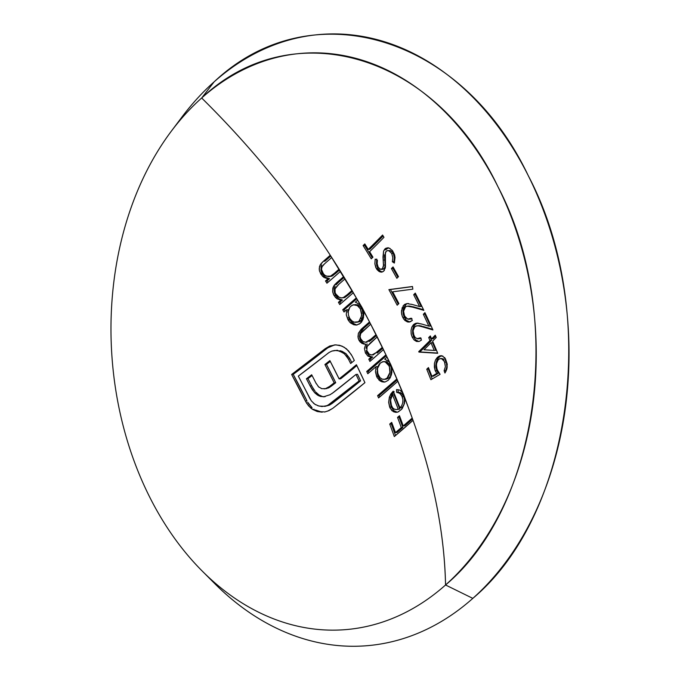 <?xml version="1.0" encoding="UTF-8"?>
<svg xmlns="http://www.w3.org/2000/svg" width="680" height="680" viewBox="0 0 680 680"><rect width="100%" height="100%" fill="white"/><g stroke="black" fill="none" stroke-linecap="round" stroke-linejoin="round"><path stroke-width="1.02" d="M361.182 320.416L363.264 315.367L361.921 308.779L360.375 308.89L361.717 315.486L359.125 321.028L360.672 320.926L356.039 322.346L360.12 321.351L362.406 318.512L363.298 313.659L362.296 309.527M356.957 322.243L359.533 321.7M357.484 304.793L354.832 304.674L357.484 304.793L359.626 306L361.921 308.779L359.958 306.28L357.484 304.793M351.135 303.714L356.779 298.75A563.678 188.632 153.4 0 1 344.275 309.638L351.135 303.714M202.206 571.038A288.983 212.202 86 0 1 171.369 131.121A288.983 212.202 86 0 1 201.679 97.996C293.089 11.798 435.072 54.221 497.828 186.473C565.386 314.449 540.319 505.512 445.553 584.987A288.983 212.202 86 0 1 202.206 571.038L214.71 583.576A306.519 225.08 -94 0 0 472.821 598.375L445.553 584.987C444.44 533.213 433.602 478.329 413.041 420.342L403.75 394.961L390.745 364.505L370.702 324.199L362.058 307.522L356.303 297.908L342.728 309.74L344.275 309.638A565.233 333.829 48.3 0 1 345.1 311.083A565.233 333.829 48.3 0 0 344.275 309.638L342.728 309.74A562.946 332.477 -131.7 0 1 344.021 312.01A561.612 187.935 153.4 0 0 346.57 309.817L346.298 314.899L348.525 320.62L350.523 322.957L353.778 324.76L357.221 324.955M347.735 312.197L348.118 309.714L346.57 309.817L348.118 309.714L347.913 310.751M356.609 324.929L352.061 322.847L348.466 317.279M399.151 392.827L401.769 395.7L402.934 399.644L402.73 402.815L401.684 405.705L399.959 407.881A563.287 332.681 48.3 0 0 393.227 391.153L389.649 396.355L388.646 402.365L390.133 408.178L393.448 411.749L395.828 412.318L397.911 412.012L401.608 409.36L404.49 403.257L404.608 397.894A563.38 332.732 -131.7 0 1 412.216 418.047A555.331 185.835 -26.6 0 1 403.231 425.935A563.193 332.622 48.3 0 0 399.475 415.743A557.243 186.481 -26.6 0 1 397.545 417.409A563.1 332.571 -131.7 0 1 401.302 427.592A555.331 185.835 -26.6 0 1 395.462 432.591A562.734 332.35 48.3 0 0 391.697 422.399A557.243 186.481 -26.6 0 1 389.725 424.065A562.572 332.256 -131.7 0 1 394.306 436.56L413.041 420.342A563.38 332.732 -131.7 0 1 445.553 584.987A288.983 212.202 86 0 1 149.405 496.519A288.983 212.202 86 0 1 201.679 97.996A563.38 332.732 -131.7 0 1 330.259 255.229A554.727 185.631 -26.6 0 1 323.399 261.273L320.101 265.013L319.2 268.846L319.506 271.074L322.328 276.037L324.071 277.5L328.015 278.808A557.421 186.532 -26.6 0 1 325.516 280.942A562.946 332.477 -131.7 0 1 326.927 283.212L340.501 271.371A563.38 332.732 -131.7 0 1 343.68 276.539A558.645 186.949 -26.6 0 1 336.821 282.582L333.506 286.314L332.664 291.822L333.565 294.627L335.41 297.373L337.084 298.834L340.909 300.152A560.567 187.587 -26.6 0 1 338.419 302.294A562.946 332.477 -131.7 0 1 339.736 304.555L353.311 292.723A563.38 332.732 -131.7 0 1 356.303 297.908L330.259 255.229C293.411 198.636 250.546 146.226 201.679 97.996L214.149 81.821A306.519 225.08 -94 0 0 182.002 116.969L171.369 131.121M176.698 124.279A306.519 225.08 86 0 1 214.149 81.821C311.108 -9.596 461.703 35.394 528.266 175.669C599.921 311.414 573.342 514.071 472.821 598.375A306.519 225.08 86 0 1 208.437 577.073M418.727 351.62A561.833 331.823 -131.7 0 1 418.931 352.087L437.725 353.286A559.538 330.463 48.3 0 0 432.607 341.164A561.535 187.909 153.4 0 0 436.22 337.475A558.679 329.962 48.3 0 0 435.225 335.189A561.748 187.986 -26.6 0 1 431.613 338.878A559.538 330.463 48.3 0 0 430.321 335.937A562.003 188.071 -26.6 0 1 428.697 337.577A559.895 330.675 -131.7 0 1 429.99 340.519A561.748 187.986 -26.6 0 1 418.727 351.62L420.282 351.517A564.034 188.751 153.4 0 0 431.545 340.408A562.182 332.027 48.3 0 0 430.253 337.467A564.281 188.836 153.4 0 0 430.772 336.949A564.281 188.836 153.4 0 1 430.253 337.467L428.697 337.577L430.253 337.467A562.182 332.027 48.3 0 1 431.545 340.408L429.99 340.519L431.545 340.408A564.034 188.751 153.4 0 1 420.282 351.517L418.727 351.62A561.833 331.823 -131.7 0 1 418.931 352.087L420.486 351.976A564.119 333.175 48.3 0 0 420.282 351.517A564.119 333.175 48.3 0 1 420.486 351.976L418.931 352.087A563.252 32.946 179.6 0 1 437.725 353.286A559.538 330.463 48.3 0 0 432.607 341.164A561.535 187.909 153.4 0 0 436.22 337.475A558.679 329.962 48.3 0 0 435.225 335.189A561.748 187.986 -26.6 0 1 431.613 338.878L433.177 338.767A564.034 188.751 153.4 0 0 435.676 336.217A564.034 188.751 153.4 0 1 433.177 338.767L431.613 338.878A559.538 330.463 48.3 0 0 430.321 335.937A562.003 188.071 -26.6 0 1 428.697 337.577A559.895 330.675 -131.7 0 1 429.99 340.519A561.748 187.986 -26.6 0 1 418.727 351.62M414.392 323.892L411.859 327.054L411.043 330.293L411.247 334.33L412.19 337.101L414.086 339.957L416.534 341.471L419.126 341.488L421.464 340.059A561 331.33 48.3 0 0 420.435 337.773L417.732 338.844L415.25 337.586L413.517 334.466L413.1 330.811L413.593 328.508L415.505 326.162L418.225 325.771L421.898 326.697A562.913 89.871 -173.9 0 1 432.913 329.953A558.679 329.962 48.3 0 0 424.932 312.647A563.15 188.453 -26.6 0 1 423.334 314.287A559.071 330.191 -131.7 0 1 428.859 326.137A562.802 89.837 6.1 0 0 421.702 324.037L417.486 323.153L415.387 323.399M402.237 307.504L401.447 312.749L402.22 316.192L403.716 319.099L407.346 321.887L409.998 321.895L412.352 320.467A561 331.33 48.3 0 0 411.247 318.189L408.51 319.269L405.943 318.01L404.099 314.899L403.589 311.245L404.515 307.998L405.934 306.612L407.762 306.136L412.497 307.13A561.969 89.726 -173.9 0 1 423.835 310.361L415.276 293.097A563.337 188.513 -26.6 0 1 413.678 294.738A559.071 330.191 -131.7 0 1 419.594 306.561A561.782 89.675 6.1 0 0 412.225 304.47L406.81 303.611L404.753 304.343L402.942 306.17M412.837 289.153A560.447 380.418 85 0 0 412.479 286.501L388.892 289.62A561.774 331.789 -131.7 0 1 397.188 305.218A563.261 188.487 153.4 0 0 398.888 303.569A561.535 331.644 48.3 0 0 392.675 291.813L412.837 289.153A560.447 380.418 85 0 0 412.479 286.501A561.485 15.971 -5.8 0 1 388.892 289.62L390.439 289.51A563.771 16.031 174.2 0 0 412.488 286.603L388.892 289.62A561.774 331.789 -131.7 0 1 397.188 305.218A563.261 188.487 153.4 0 0 398.888 303.569A561.535 331.644 48.3 0 0 392.675 291.813A561.697 15.938 174.2 0 0 412.837 289.153M381.166 237.992A560.515 187.569 153.4 0 1 369.784 249.314L368.22 249.424A561.535 331.644 48.3 0 0 364.811 243.933A557.277 186.49 -26.6 0 1 363.111 245.574A561.774 331.789 -131.7 0 1 371.246 258.825A559.402 187.195 153.4 0 0 372.946 257.185A561.535 331.644 48.3 0 0 369.605 251.685A558.577 186.923 153.4 0 0 383.971 237.303A558.679 329.962 48.3 0 0 382.576 235.042A558.212 186.804 -26.6 0 1 368.22 249.424A561.535 331.644 48.3 0 0 364.811 243.933A557.277 186.49 -26.6 0 1 363.111 245.574A561.774 331.789 -131.7 0 1 371.246 258.825A559.402 187.195 153.4 0 0 372.946 257.185A561.535 331.644 48.3 0 0 369.605 251.685A558.577 186.923 153.4 0 0 383.971 237.303A558.679 329.962 48.3 0 0 382.576 235.042A558.212 186.804 -26.6 0 1 368.22 249.424L369.784 249.314A560.515 187.569 153.4 0 0 383.146 235.969M385.254 268.32L385.05 254.609L386.155 251.277L387.71 250.563L389.045 250.835L391.731 253.512L392.827 257.686L392.326 261.724A557.506 186.473 -161.4 0 1 394.349 263.05L395.037 257.524L394.51 254.592L392.445 250.563L389.164 248.081L385.764 248.259L383.571 251.15L382.993 256.998L383.503 266.186L382.423 268.838L380.197 269.186L378.19 267.163L377.162 263.695L377.4 260.168A558.255 149.897 13.5 0 0 375.164 259.114L374.867 263.874L375.776 267.469L377.094 269.679L378.93 271.397L381.149 272.127L383.087 271.6L384.421 270.283M393.048 266.917A561.62 187.944 -26.6 0 1 391.416 268.566A560.226 330.871 -131.7 0 1 396.848 278.298A562.419 188.207 153.4 0 0 398.488 276.649A559.895 330.675 48.3 0 0 393.048 266.917A561.62 187.944 -26.6 0 1 391.416 268.566L392.972 268.455A563.907 188.708 153.4 0 0 393.575 267.852A563.907 188.708 153.4 0 1 392.972 268.455L391.416 268.566A560.226 330.871 -131.7 0 1 396.848 278.298A562.419 188.207 153.4 0 0 398.488 276.649A559.895 330.675 48.3 0 0 393.048 266.917M434.953 369.903L436.747 373.43A559.759 117.156 -17.4 0 1 431.911 376.278A561.535 331.644 48.3 0 0 428.442 367.574A559.716 187.306 -26.6 0 1 426.743 369.223A561.774 331.789 -131.7 0 1 430.907 379.712A559.453 117.002 162.6 0 0 440.087 374.323L437.716 370.88L436.364 366.971L436.671 362.236L438.566 359.414L439.892 358.683L441.754 358.802L444.448 361.607L445.4 366.699L444.091 370.745A559.631 330.523 -131.7 0 1 444.958 373.048L446.87 368.951L447.177 363.885L445.451 358.802L442.272 355.887L440.793 355.683L438.277 356.592L435.498 359.966L434.452 363.392L434.953 369.903M377.629 337.705L382.364 347.319L374.442 354.034L371.909 354.977L369.317 354.246L366.809 350.608L367.132 346.469L377.221 336.889L377.629 337.705M364.82 344.225L365.789 344.19L364.438 348.449L365.406 352.962L367.99 356.184L371.186 357.094A563.269 188.487 -26.6 0 1 368.789 359.159A562.946 332.477 -131.7 0 1 369.886 361.437L383.46 349.605A563.38 332.732 -131.7 0 1 385.942 354.824L366.724 371.45A562.53 332.231 -131.7 0 1 367.795 373.736L376.108 366.648L375.462 371.781L377.128 377.613L380.264 381.08L385.05 381.999L388.084 380.375L390.142 377.901L391.85 372.844L391.68 367.302A563.38 332.732 -131.7 0 1 396.822 379.006L377.604 395.632A562.53 332.231 -131.7 0 1 378.582 397.927L397.8 381.293A563.38 332.732 -131.7 0 1 402.407 392.411L399.738 390.065L396.542 389.589A562.955 381.956 -96.5 0 1 396.618 392.309L398.327 392.522M358.853 324.351L361.42 322.201L363.052 319.32L363.851 313.964L363.239 310.301A563.38 332.732 -131.7 0 1 369.503 321.929L361.114 329.358L358.385 333.285L357.96 336.829L358.972 340.247L360.306 342.159L363.859 344.123M351.348 354.654L346.477 348.832L341.921 346.069L335.92 344.845L329.766 345.984L325.227 348.678L291.635 374.467L305.379 400.996L308.516 405.824L312.639 409.428L317.271 411.536L324.929 411.927L328.942 410.626L332.758 408.34L364.93 382.653L356.43 364.735A563.329 188.513 -26.6 0 1 352.75 367.769A561.629 331.704 -131.7 0 1 352.784 367.846A563.329 188.513 -26.6 0 1 339.116 378.904L329.859 360.604A563.202 188.47 -26.6 0 1 324.912 364.514L334.169 382.823A563.329 188.513 -26.6 0 1 329.502 386.469L325.575 388.594L321.87 388.688L318.656 386.903L315.911 383.01A556.002 328.38 48.3 0 0 311.67 374.765A563.202 188.47 -26.6 0 1 306.416 378.751A554.752 327.641 -131.7 0 1 310.106 385.909L314.262 392.241L318.937 395.896L323.527 396.814L330.191 394.672M337.662 350.582L343.238 352.818L346.664 356.192L348.44 359.116A561.629 331.704 -131.7 0 1 350.65 363.519A563.38 188.53 153.4 0 0 354.331 360.476A562.045 331.95 48.3 0 0 352.121 356.074L348.543 350.872L344.173 347.233L339.575 345.278L334.696 344.87L327.82 347.82M331.891 393.618L355.98 374.442A561.629 331.704 -131.7 0 1 359.048 380.936L327.837 405.28L324.921 406.308L318.954 406.062L314.764 404.2L311.296 400.843L298.325 376.125L329.06 352.486L331.815 351.109L336.183 350.438M361.123 332.92L363.418 330.616A563.15 188.453 153.4 0 0 370.702 324.199A563.38 332.732 -131.7 0 1 376.074 334.611L369.69 340.195L365.84 342.252L363.06 341.624L360.876 339.184L360.111 336.668L360.723 333.506L370.702 324.199A563.38 332.732 48.3 0 0 369.503 321.929A563.065 188.428 -26.6 0 1 362.227 328.329L363.774 328.227A565.352 189.193 153.4 0 0 369.962 322.787L363.774 328.227L362.227 328.329L358.385 333.285L358.148 338.036L358.972 340.247L360.519 340.136L359.695 337.909L359.941 333.157L363.774 328.227L361.599 330.387M355.971 302.362L355.283 302.218A561.612 187.935 153.4 0 0 357.595 300.177A563.38 332.732 -131.7 0 1 360.357 305.082L355.971 302.362M335.435 287.929L338.742 284.368A558.994 187.059 153.4 0 0 345.058 278.8A563.38 332.732 48.3 0 0 343.68 276.539A558.645 186.949 -26.6 0 1 336.821 282.582L334.5 284.911L332.826 287.98L332.664 291.822L334.024 295.477L337.084 298.834L340.909 300.152A560.567 187.587 -26.6 0 1 338.419 302.294A562.946 332.477 -131.7 0 1 339.736 304.555A560.83 187.68 153.4 0 0 353.311 292.723A563.38 332.732 48.3 0 0 351.993 290.453A560.567 187.587 -26.6 0 1 347.149 294.729L343.306 297.56L341.343 297.925L338.368 296.964L336.651 295.426L335.138 292.68L335.027 288.889L338.742 284.368A558.994 187.059 153.4 0 0 345.058 278.8A563.38 332.732 -131.7 0 1 351.993 290.453A560.567 187.587 -26.6 0 1 347.149 294.729L348.704 294.618A562.853 188.351 153.4 0 0 352.478 291.286A562.853 188.351 153.4 0 1 348.704 294.618L347.149 294.729L343.306 297.56L344.853 297.449L348.687 294.635M324.64 263.738L325.405 263.05A555.203 185.793 153.4 0 0 331.721 257.49A563.38 332.732 -131.7 0 1 339.099 269.11A557.421 186.532 -26.6 0 1 334.254 273.385L330.939 275.935L328.389 276.582L325.329 275.629L323.544 274.091L321.495 269.442L322.048 266.755L324.64 263.738M388.748 361.394L384.71 359.15A562.913 188.377 153.4 0 0 387.013 357.111A563.38 332.732 -131.7 0 1 389.3 362.049L384.71 359.15A562.913 188.377 153.4 0 0 387.013 357.111A563.38 332.732 48.3 0 0 385.942 354.824A563.014 188.411 -26.6 0 1 366.724 371.45L368.271 371.339A565.292 189.168 153.4 0 0 386.359 355.716L382.789 358.861M472.821 598.375A306.519 225.08 -94 0 0 528.266 175.669A306.519 225.08 -94 0 0 214.149 81.821L201.679 97.996A288.983 212.202 86 0 1 497.828 186.473A288.983 212.202 86 0 1 445.553 584.987L472.821 598.375M413.041 420.342A563.38 332.732 48.3 0 0 412.216 418.047A555.331 185.835 -26.6 0 1 403.231 425.935L404.796 425.825A557.642 186.609 153.4 0 0 412.565 419.016A557.642 186.609 153.4 0 1 404.796 425.825L403.231 425.935A563.193 332.622 48.3 0 0 399.475 415.743A557.243 186.481 -26.6 0 1 397.545 417.409L399.109 417.299A559.555 187.246 153.4 0 0 399.823 416.678A559.555 187.246 153.4 0 1 399.109 417.299L397.545 417.409A563.1 332.571 -131.7 0 1 401.302 427.592L402.875 427.482A565.377 333.914 48.3 0 0 399.109 417.299A565.377 333.914 48.3 0 1 402.875 427.482L401.302 427.592A555.331 185.835 -26.6 0 1 395.462 432.591L397.026 432.48A557.642 186.609 153.4 0 0 402.875 427.482A557.642 186.609 153.4 0 1 397.026 432.48L395.462 432.591A562.734 332.35 48.3 0 0 391.697 422.399A557.243 186.481 -26.6 0 1 389.725 424.065L391.289 423.954A559.555 187.246 153.4 0 0 392.046 423.317A559.555 187.246 153.4 0 1 391.289 423.954L389.725 424.065A562.572 332.256 -131.7 0 1 394.306 436.56A554.863 185.682 153.4 0 0 413.041 420.342M395.548 435.514A564.859 333.608 48.3 0 0 391.289 423.954A564.859 333.608 48.3 0 1 395.548 435.514M437.639 353.065A565.531 33.073 -0.4 0 0 420.486 351.976L437.639 353.065M430.984 342.805L432.548 342.703L430.984 342.805A559.895 330.675 -131.7 0 1 434.231 350.421A563.295 32.844 -0.4 0 0 423.988 349.767A561.535 187.909 153.4 0 0 430.984 342.805A559.895 330.675 -131.7 0 1 434.231 350.421L435.795 350.31L434.231 350.421A563.295 32.844 -0.4 0 0 423.988 349.767A561.535 187.909 153.4 0 0 430.984 342.805M435.795 350.31A562.182 332.027 48.3 0 0 432.548 342.703A562.182 332.027 48.3 0 1 435.795 350.31M415.115 337.433L413.95 335.572L413.1 330.811L414.698 326.791L417.027 325.703L423.453 326.587L417.027 325.703M423.453 326.587A565.199 90.236 6.1 0 1 432.616 329.281A565.199 90.236 6.1 0 0 423.453 326.587L421.898 326.697A562.913 89.871 -173.9 0 1 432.913 329.953A558.679 329.962 48.3 0 0 424.932 312.647A563.15 188.453 -26.6 0 1 423.334 314.287L424.889 314.177A565.428 189.219 153.4 0 0 425.408 313.65A565.428 189.219 153.4 0 1 424.889 314.177L423.334 314.287A559.071 330.191 -131.7 0 1 428.859 326.137L430.414 326.026A561.365 331.543 48.3 0 0 424.889 314.177A561.365 331.543 48.3 0 1 430.414 326.026L428.859 326.137A562.802 89.837 6.1 0 0 421.702 324.037L416.559 323.153L413.482 324.64L415.038 324.53L417.401 323.153M416.466 340.552L418.94 341.538L415.633 339.847L413.738 336.991L412.19 337.101L413.738 336.991L412.692 333.71L412.59 330.174L413.414 326.944L415.038 324.53L413.482 324.64L411.859 327.054L411.043 330.293L411.145 333.829L412.19 337.101L414.086 339.957L416.534 341.471L419.126 341.488L421.464 340.059A561 331.33 48.3 0 0 420.435 337.773L416.959 338.708M418.064 338.844L420.741 338.445M419.245 338.733L421.183 338.224M421.634 326.06L418.854 325.584M414.018 325.788L415.947 323.791L417.971 323.051M415.947 323.791L416.933 323.298M414.783 338.827L412.615 333.208L413.44 326.876M406.954 303.594L403.844 305.091L401.472 310.734L401.659 314.262L402.798 317.534L404.804 320.382L407.346 321.887L409.02 322.082L412.352 320.467A561 331.33 48.3 0 0 411.247 318.189L407.711 319.124L404.566 316.004L403.589 311.245L405.475 306.935M407.218 306.17L412.497 307.13L414.043 307.02L409.317 306.025M413.363 306.816L414.043 307.02A564.255 90.091 6.1 0 1 423.521 309.714A564.255 90.091 6.1 0 0 414.043 307.02L412.497 307.13A561.969 89.726 -173.9 0 1 423.835 310.361A558.679 329.962 48.3 0 0 415.276 293.097A563.337 188.513 -26.6 0 1 413.678 294.738L415.233 294.627A565.615 189.278 153.4 0 0 415.769 294.075A565.615 189.278 153.4 0 1 415.233 294.627L413.678 294.738A559.071 330.191 -131.7 0 1 419.594 306.561L421.149 306.45A561.365 331.543 48.3 0 0 415.233 294.627A561.365 331.543 48.3 0 1 421.149 306.45L419.594 306.561A561.782 89.675 6.1 0 0 412.225 304.47L411.375 304.24M407.32 321.053L409.785 321.954L406.342 320.263L404.353 317.424L402.798 317.534L404.353 317.424L403.206 314.143L403.019 310.615L405.39 304.98L403.844 305.091L405.798 304.623M408.68 303.679L407.133 303.586M408.841 319.26L411.57 318.852M407.303 303.748L408.357 303.501M403.512 308.125L406.3 304.24M405.45 319.243L403.113 313.642L403.249 309.12M410.023 319.158L411.986 318.639M398.259 304.181A564.06 333.14 48.3 0 0 390.439 289.51A564.06 333.14 48.3 0 1 398.259 304.181M322.209 412.182L317.271 411.536L312.639 409.428L314.211 409.317L312.639 409.428L310.479 407.796L306.825 403.529L305.379 400.996L306.96 400.885A554.769 327.649 48.3 0 0 293.207 374.357A564.995 189.074 153.4 0 0 326.782 348.576L325.227 348.678A562.717 188.309 -26.6 0 1 291.635 374.467L293.207 374.357L291.635 374.467A552.449 326.281 -131.7 0 1 305.379 400.996L306.96 400.885L293.207 374.357L327.87 347.786M315.333 409.955L321.3 411.935L316.438 410.524M324.411 412.021L325.346 411.842M327.59 411.153L332.758 408.34A562.658 188.292 153.4 0 0 364.93 382.653A562.045 331.95 48.3 0 0 356.43 364.735L356.43 364.735A563.329 188.513 -26.6 0 1 352.75 367.769L354.297 367.668A565.615 189.278 153.4 0 0 356.839 365.568M352.784 367.846L354.339 367.736A563.915 333.055 48.3 0 0 354.297 367.668L352.75 367.769A561.629 331.704 -131.7 0 1 352.784 367.846A563.329 188.513 -26.6 0 1 339.116 378.904L340.671 378.802A565.607 189.278 153.4 0 0 354.339 367.736L352.784 367.846M356.694 365.687A565.615 189.278 153.4 0 1 354.297 367.668A563.915 333.055 48.3 0 1 354.339 367.736A565.607 189.278 153.4 0 1 340.671 378.802L339.116 378.904A559.64 330.523 48.3 0 0 329.859 360.604A563.202 188.47 -26.6 0 1 324.912 364.514L326.468 364.403A565.479 189.236 153.4 0 0 330.276 361.403M334.169 382.823L335.725 382.712A561.051 331.364 48.3 0 0 326.468 364.403L324.912 364.514A558.756 330.004 -131.7 0 1 334.169 382.823A563.329 188.513 -26.6 0 1 329.502 386.469L331.067 386.359A565.607 189.278 153.4 0 0 335.725 382.712L334.169 382.823M330.106 361.53A565.479 189.236 153.4 0 1 326.468 364.403L335.725 382.712A565.607 189.278 153.4 0 1 331.067 386.359L329.502 386.469L325.575 388.594L327.139 388.484L324.046 388.883L327.139 388.484M322.048 388.722L321.122 388.475M319.226 387.396L318.045 386.265M316.327 383.792L315.911 383.01A556.002 328.38 48.3 0 0 311.67 374.765A563.202 188.47 -26.6 0 1 306.416 378.751L307.989 378.641A565.479 189.236 153.4 0 0 312.077 375.538A565.479 189.236 153.4 0 1 307.989 378.641L306.416 378.751A554.752 327.641 -131.7 0 1 310.106 385.909L311.678 385.798A557.073 329.01 48.3 0 0 307.989 378.641A557.073 329.01 48.3 0 1 311.678 385.798L310.106 385.909L312.307 389.7L314.968 393.023L316.531 392.912L315.953 392.267M313.973 389.725L311.678 385.798M317.577 393.89L316.531 392.912L314.968 393.023L317.526 395.123L320.433 396.431L321.376 396.117M325.091 396.703L320.433 396.431L324.164 396.772M329.749 394.918L333.523 392.411A563.176 188.462 153.4 0 0 355.98 374.442L357.527 374.332L355.98 374.442A561.629 331.704 -131.7 0 1 359.048 380.936L360.596 380.825A563.915 333.055 48.3 0 0 357.527 374.332A563.915 333.055 48.3 0 1 360.596 380.825L359.048 380.936A562.913 188.377 -26.6 0 1 330.556 403.58L332.12 403.469A565.199 189.133 153.4 0 0 360.596 380.825L332.12 403.469L330.556 403.58L326.927 405.679L321.912 406.546L317.662 405.671M324.657 406.427L329.418 405.161L332.12 403.469M315.851 404.855L313.454 403.197M310.173 399.118L309.519 397.919A553.545 326.927 48.3 0 0 298.325 376.125A562.963 188.394 153.4 0 0 327.777 353.421L328.967 352.554M339.125 350.905L334.892 350.455L339.125 350.905L344.471 353.796L348.44 359.116L349.996 359.006L346.018 353.685L340.671 350.795L339.125 350.905M332.019 351.033L334.892 350.455M349.971 358.964L349.996 359.006A563.915 333.055 48.3 0 1 351.789 362.584A563.915 333.055 48.3 0 0 349.996 359.006L348.44 359.116A561.629 331.704 -131.7 0 1 350.65 363.519A563.38 188.53 153.4 0 0 354.331 360.476A562.045 331.95 48.3 0 0 352.121 356.074M333.897 345.083L328.984 347.055M307.666 402.177L312.06 407.694L308.389 403.401M324.751 406.419L329.4 405.17M337.748 350.327L336.26 350.361M349.46 358.037L346.018 353.685L341.929 351.203M328.168 388.11L330.14 387.03M324.351 388.756L325.286 388.79M315.146 391.332L312.205 386.775M321.997 396.321L319.099 395.021L315.834 392.13M363.111 245.574L364.675 245.463A559.581 187.255 153.4 0 0 365.364 244.808A559.581 187.255 153.4 0 1 364.675 245.463L363.111 245.574M372.266 257.83A564.06 333.14 48.3 0 0 364.675 245.463A564.06 333.14 48.3 0 1 372.266 257.83M387.311 247.8L384.829 248.99L386.767 248.54M387.464 248.073L388.084 247.826M390.107 248.506L388.127 247.826M386.113 249.203L384.829 248.99L383.571 251.15L383.197 260.1L384.761 259.998L384.54 254.924M383.571 265.098L385.126 264.988L384.761 259.998L383.197 260.1L383.571 265.098L382.423 268.838L383.979 268.727L384.88 267.104L385.126 264.988L383.571 265.098M382.815 269.288L383.979 268.727L381.259 269.39L382.815 269.288M381.387 269.382L380.197 269.186L378.19 267.163L377.162 263.695L377.4 260.168A558.255 149.897 13.5 0 0 375.164 259.114L374.867 263.874L376.337 268.558L377.893 268.447L376.414 263.738L376.728 259.003L376.414 263.738M382.253 271.983L379.899 270.852L377.893 268.447L376.337 268.558L379.95 271.906L382.007 272.051L383.792 271.031L385.466 267.18L385.407 252.569M381.539 272.119L382.007 272.051M385.841 251.668L386.435 251.03M387.158 250.656L389.045 250.835L391.731 253.512L393.295 253.402L391.731 253.512L392.827 257.686L392.326 261.724L393.89 261.613L394.392 257.762L393.286 253.394M391.799 251.541L390.6 250.725L387.498 250.58M393.771 254.371L394.392 257.567L393.89 261.613A559.802 187.238 18.6 0 1 394.587 262.072A559.802 187.238 18.6 0 0 393.89 261.613L392.326 261.724A557.506 186.473 -161.4 0 1 394.349 263.05L394.808 255.774M380.486 271.277L377.893 268.447L376.626 265.157M392.717 252.535L390.6 250.725L388.85 250.512M385.671 249.849L388.399 247.75M385.126 265.004L384.54 256.377M384.88 267.104L383.979 268.727M382.959 269.272L383.503 269.084M397.894 277.253A562.521 332.231 48.3 0 0 392.972 268.455A562.521 332.231 48.3 0 1 397.894 277.253M404.49 399.491L404.073 403.58L404.49 399.525L403.784 396.584L402.228 396.695L402.934 399.644L402.73 402.815L401.684 405.705L399.959 407.881L401.523 407.771L399.959 407.881A563.287 332.681 48.3 0 0 393.227 391.153L390.94 393.805L389.334 397.298L390.889 397.188L393.652 392.173M403.223 405.637L403.546 405L403.223 405.637M394.306 411.238L391.229 407.048L389.674 407.159L391.229 407.048L390.201 402.254L390.889 397.188L389.334 397.298L388.646 402.365L389.674 407.159L391.926 410.695L395.131 412.258L395.938 411.986M397.23 412.199L393.457 410.558M397.383 412.207L396.449 412.309M397.911 412.012L398.82 411.629M402.203 408.603L404.413 403.597M404.77 401.464L404.608 397.894L402.407 392.411L399.738 390.065L396.542 389.589A562.955 381.956 -96.5 0 1 396.618 392.309L398.166 392.199A565.241 383.503 83.5 0 0 398.098 389.598M402.228 396.695L403.784 396.584L401.464 393.236L396.618 392.309L399.916 393.346L402.228 396.695M391.561 406.113L390.558 400.044L392.513 394.901L394.069 394.8L392.513 394.901A563.227 332.648 -131.7 0 1 398.2 409.088L399.755 408.986A565.505 333.99 48.3 0 0 394.069 394.8A565.505 333.99 48.3 0 1 399.755 408.986L398.837 409.292M396.355 409.555L394.527 409.292L392.666 407.881L390.855 404.107L390.66 399.219L392.513 394.901A563.227 332.648 -131.7 0 1 398.2 409.088L396.355 409.555L394.12 409.088M392.666 407.881L392.156 407.192M391.229 407.048L390.201 402.254L390.567 398.421L391.578 395.352L394.162 391.637M403.368 395.666L400.699 392.717L398.166 392.199A565.241 383.503 83.5 0 0 398.106 389.708M403.784 396.584L404.353 398.539M401.999 407.295L402.45 406.776M396.984 409.428L397.902 409.453M379.151 395.522A564.817 333.582 48.3 0 1 379.754 396.933A564.817 333.582 48.3 0 0 379.151 395.522L377.604 395.632A562.53 332.231 -131.7 0 1 378.582 397.927A561.017 187.739 153.4 0 0 397.8 381.293A563.38 332.732 48.3 0 0 396.822 379.006A561.255 187.816 -26.6 0 1 377.604 395.632L379.151 395.522A563.542 188.581 153.4 0 0 397.214 379.925L393.669 383.052M378.021 363.018L368.271 371.339A564.817 333.582 48.3 0 1 368.942 372.767A564.817 333.582 48.3 0 0 368.271 371.339L366.724 371.45A562.53 332.231 -131.7 0 1 367.795 373.736A562.913 188.377 153.4 0 0 376.108 366.648L377.655 366.546L376.108 366.648L375.462 371.781L376.661 376.686L378.207 376.575L377.791 375.538M377.162 373.125L377.655 366.546L377.069 369.486M384.99 382.007L383.35 381.684L379.567 378.896M378.632 377.434L378.207 376.575L376.661 376.686M378.853 379.967L381.811 381.795L384.234 382.118M390.142 377.901L391.536 374.433M391.68 367.302L389.3 362.049M390.83 374.671L391.51 368.959L390.618 365.763L389.07 365.874L389.963 369.078L389.903 372.504L387.099 378.063L388.646 377.961L384.106 379.372L386.138 379.202M384.106 379.372L382.236 379.142M378.666 375.827L377.417 371.994L377.468 368.534L380.332 362.993L383.392 361.599L385.161 361.853L389.07 365.874L390.618 365.763L386.69 361.734L383.392 361.599M377 371.671L377.749 375.428L379.185 378.361L381.803 380.962L384.642 381.973M388.101 378.386L388.646 377.961M385.067 379.27L387.524 378.734M390.26 365.058L386.69 361.734L384.2 361.607M390.447 375.538L391.603 370.421L391.085 366.971M389.164 377.442L389.649 376.873M364.301 343.714L361.845 342.04L360.519 340.136L358.972 340.247L361.99 343.468L365.789 344.19L364.438 348.449L365.406 352.962L367.99 356.184L371.186 357.094A563.269 188.487 -26.6 0 1 368.789 359.159A562.946 332.477 -131.7 0 1 369.886 361.437A563.202 188.47 153.4 0 0 383.46 349.605A563.38 332.732 48.3 0 0 382.364 347.319A563.269 188.487 -26.6 0 1 376.72 352.3L378.267 352.189A565.548 189.252 153.4 0 0 382.789 348.202L378.267 352.189L376.72 352.3L371.909 354.977L369.92 354.577M373.456 354.866L371.909 354.977M377.204 353.065L378.267 352.189M367.684 352.563L367.055 351.33M367.132 346.469L370.387 342.907A563.38 188.53 153.4 0 0 377.221 336.889A563.38 332.732 48.3 0 0 376.074 334.611A563.371 188.53 -26.6 0 1 370.863 339.209L372.402 339.107A565.649 189.286 153.4 0 0 376.507 335.486L376.295 335.682M370.115 340.909L372.402 339.107L370.863 339.209L365.611 342.278L367.106 342.168M365.84 342.252L363.06 341.624L360.621 338.649M366.86 344.114L367.327 344.08M363.528 343.357L361.913 342.116M372.733 356.991A565.548 189.252 153.4 0 1 370.328 359.048A565.233 333.829 48.3 0 1 371.017 360.468A565.233 333.829 48.3 0 0 370.328 359.048L368.789 359.159L370.328 359.048A565.548 189.252 153.4 0 0 372.733 356.991L367.99 356.184L369.537 356.082L366.953 352.852L365.406 352.962L366.953 352.852L366.732 352.359M366.817 345.032L365.984 348.271M368.951 341.624L373.745 337.926M359.941 333.157L359.499 336.702L360.519 340.136M366.512 351.806L366.197 350.684M371.918 356.906L369.163 355.767L366.724 352.333M443.062 356.243L439.696 355.887L437.283 357.442L435.498 359.966L434.452 363.392L434.367 367.2L435.251 370.727L436.747 373.43A559.759 117.156 -17.4 0 1 431.911 376.278A561.535 331.644 48.3 0 0 428.442 367.574A559.716 187.306 -26.6 0 1 426.743 369.223A561.774 331.789 -131.7 0 1 430.907 379.712A559.453 117.002 162.6 0 0 440.087 374.323L437.079 369.503L436.262 364.208L438.149 359.796L439.892 358.683L442.025 358.479M439.892 358.683L441.754 358.802L443.454 360.017L444.72 362.227L446.292 362.117L444.72 362.227L445.4 366.673L444.091 370.745L445.655 370.634L446.913 367.175L446.292 362.117L445.017 359.916M444.202 359.168L441.456 358.572M446.292 362.117L446.973 366.562L445.655 370.634A561.918 331.874 48.3 0 1 445.961 371.433A561.918 331.874 48.3 0 0 445.655 370.634L444.091 370.745A559.631 330.523 -131.7 0 1 444.958 373.048L446.692 369.589M446.956 368.585L447.236 366.639M447.27 365.041L447.177 363.885M438.311 373.32A562.054 117.631 162.6 0 1 433.466 376.168L431.911 376.278L433.466 376.168A562.054 117.631 162.6 0 0 438.311 373.32L436.747 373.43L438.311 373.32L436.815 370.617L435.251 370.727L436.815 370.617L435.923 367.064L436.016 363.239L437.079 359.822L438.846 357.332L437.283 357.442L438.846 357.332L441.473 355.708M445.026 358.139L444.423 357.374M426.743 369.223L428.306 369.113A562.012 188.071 153.4 0 0 428.85 368.577A562.012 188.071 153.4 0 1 428.306 369.113L426.743 369.223M432.216 378.955A564.06 333.14 48.3 0 0 428.306 369.113A564.06 333.14 48.3 0 1 432.216 378.955M436.407 361.53L437.894 358.453L440.546 356.056M437.495 372.045L436.262 368.909L435.846 365.118M323.298 265.03L325.405 263.05A555.203 185.793 153.4 0 0 331.721 257.49A563.38 332.732 48.3 0 0 330.259 255.229A554.727 185.631 -26.6 0 1 323.399 261.273L321.079 263.602L319.447 266.688L319.379 270.521L320.858 274.15L324.071 277.5L328.015 278.808A557.421 186.532 -26.6 0 1 325.516 280.942A562.946 332.477 -131.7 0 1 326.927 283.212A557.812 186.668 153.4 0 0 340.501 271.371A563.38 332.732 48.3 0 0 339.099 269.11A557.421 186.532 -26.6 0 1 334.254 273.385L335.818 273.275A559.725 187.306 153.4 0 0 339.609 269.926A559.725 187.306 153.4 0 1 335.818 273.275L334.254 273.385L330.395 276.207L331.959 276.106L335.793 273.292M329.842 276.471L331.959 276.106L326.527 276.199L324.479 275.017L322.43 272.433M321.504 269.45L321.725 267.554M322.133 266.585L322.779 265.616M323.399 261.273L324.972 261.162A557.039 186.405 153.4 0 0 330.786 256.046A557.039 186.405 153.4 0 1 324.972 261.162L323.399 261.273M325.499 277.296L329.57 278.698A559.725 187.306 153.4 0 1 327.08 280.84A565.233 333.829 48.3 0 1 327.99 282.293A565.233 333.829 48.3 0 0 327.08 280.84L325.516 280.942L327.08 280.84A559.725 187.306 153.4 0 0 329.57 278.698L328.015 278.808L329.57 278.698L325.626 277.38L322.43 274.04L320.858 274.15L322.43 274.04L321.971 273.258M321.122 271.142L321.053 266.407M332.554 275.791L333.243 275.341M329.97 276.471L331.475 276.275M321.002 266.602L321.674 264.894M324.343 276.377L321.87 273.062L320.858 269.841M341.785 297.916L344.853 297.449L341.785 297.916L339.328 297.466L335.589 293.734M334.764 290.768L335.036 288.864M336.821 282.582L338.376 282.472A560.949 187.714 153.4 0 0 344.182 277.363A560.949 187.714 153.4 0 1 338.376 282.472L336.821 282.582M338.47 298.605L342.465 300.041A562.853 188.351 153.4 0 1 339.966 302.183A565.233 333.829 48.3 0 1 340.816 303.637A565.233 333.829 48.3 0 0 339.966 302.183L338.419 302.294L339.966 302.183A562.853 188.351 153.4 0 0 342.465 300.041L340.909 300.152L342.465 300.041L338.64 298.724L335.58 295.366L334.024 295.477L335.58 295.366L335.197 294.678M337.314 297.627L334.73 293.615L334.212 291.703L334.441 287.657M336.056 284.801L338.376 282.472L336.056 284.801M344.853 297.449L344.386 297.619L344.853 297.449M342.907 297.815L344.386 297.619M334.373 287.895L335.07 286.195M355.844 302.337L355.283 302.218A561.612 187.935 153.4 0 0 357.595 300.177A563.38 332.732 48.3 0 0 356.303 297.908A561.391 187.867 -26.6 0 1 342.728 309.74A562.946 332.477 -131.7 0 1 344.021 312.01A561.612 187.935 153.4 0 0 346.57 309.817L346.298 314.899L347.964 319.702L349.512 319.591L349.001 318.589M357.127 324.972L355.308 324.649L350.897 321.649M350.022 320.442L349.512 319.591L347.964 319.702L349.945 322.413L353.778 324.76L356.371 325.074L360.332 323.323L363.536 317.62L363.239 310.301L360.357 305.082M356.039 322.346L354.076 322.133C353.575 322.558 352.096 321.249 349.648 318.214L349.325 317.585M350.455 306.493L353.294 304.776L355.946 304.903L358.42 306.391L360.375 308.89L361.921 308.779M357.977 321.81L354.076 322.133L351.602 320.705L349.648 318.214L348.44 315.027L348.253 311.584L349.911 307.122L352.053 305.252L355.606 304.555M348.253 311.584L349.231 308.176M379.805 363.494L382.67 361.709L385.161 361.853L387.396 363.358L389.419 366.741L389.903 372.504L388.892 375.666L387.099 378.063L384.761 379.278L382.271 379.159L380.026 377.714L377.774 373.651L377.468 368.534L378.471 365.355L379.805 363.494M359.635 320.526L358.572 321.462M353.294 304.776L357.408 305.618L360.375 308.89L361.751 313.786L360.859 318.631M409.037 306.034L407.49 306.144M330.421 276.462L328.856 276.573"/></g></svg>
